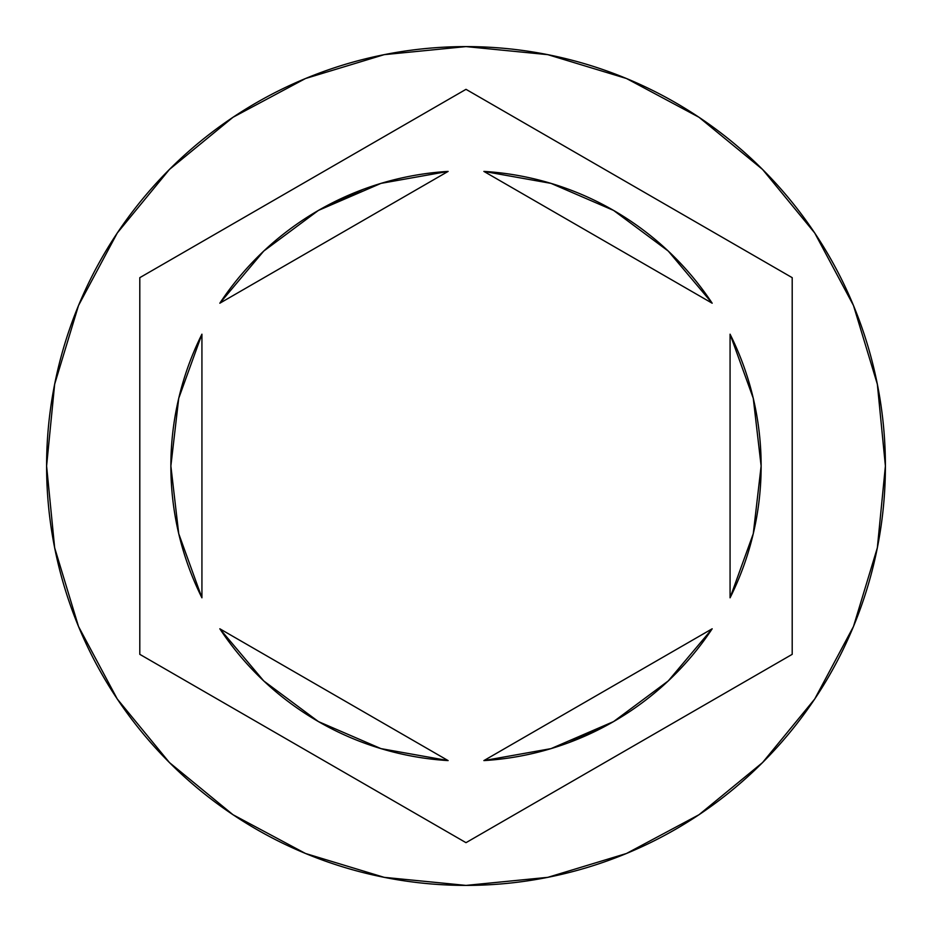 <?xml version="1.0" encoding="UTF-8"?>
<svg xmlns="http://www.w3.org/2000/svg" width="932" height="932" viewBox="0 0 932 932"><rect width="100%" height="100%" fill="white"/><g stroke="black" fill="none" stroke-linecap="round" stroke-linejoin="round"><path stroke-width="1.4" d="M46.6 466A419.4 419.4 0 0 1 466 46.6A419.4 419.4 0 0 1 885.4 466A419.4 419.4 0 0 0 466 46.6A419.4 419.4 0 0 0 46.6 466L54.662 547.818L78.521 626.502L117.281 699.012L169.438 762.562L232.988 814.719L305.498 853.479L384.182 877.338L466 885.4L547.818 877.338L626.502 853.479L699.012 814.719L762.562 762.562L814.719 699.012L853.479 626.502L877.338 547.818L885.4 466L877.338 384.182L853.479 305.498L814.719 232.988L762.562 169.438L699.012 117.281L626.502 78.521L547.818 54.662L466 46.6L384.182 54.662L305.498 78.521L232.988 117.281L169.438 169.438L117.281 232.988L78.521 305.498L54.662 384.182L46.6 466A419.4 419.4 0 0 0 466 885.4A419.4 419.4 0 0 0 885.4 466A419.4 419.4 0 0 1 466 885.4A419.4 419.4 0 0 1 46.6 466M178.734 533.71L201.929 597.808A295.129 295.129 0 0 1 170.871 466A295.129 295.129 0 0 0 170.871 466.023A295.129 295.129 0 0 1 201.929 334.192L178.734 398.29L170.871 466L178.734 533.71A295.129 295.129 0 0 0 178.746 533.745M668.302 251.116A295.129 295.129 0 0 0 668.232 251.046L613.571 210.411L550.998 183.371L483.883 171.406A295.129 295.129 0 0 1 712.176 303.215L668.267 251.081M753.254 533.756A295.129 295.129 0 0 0 753.277 533.663L761.129 466L753.266 398.29A295.129 295.129 0 0 0 753.254 398.244M753.266 398.29L730.071 334.192A295.129 295.129 0 0 1 730.071 597.808L753.266 533.71M668.267 680.919L712.176 628.785A295.129 295.129 0 0 1 483.883 760.594L550.998 748.629L613.571 721.589L668.267 680.919A295.129 295.129 0 0 0 668.314 680.884M263.698 680.884A295.129 295.129 0 0 0 263.768 680.954L318.429 721.589L381.002 748.629L448.117 760.594A295.129 295.129 0 0 1 219.824 628.785L263.733 680.919M483.883 171.406L712.176 303.215L483.883 171.406M730.071 334.192L730.071 597.808L730.071 334.192M712.176 628.785L483.883 760.594L712.176 628.785M448.117 760.594L219.824 628.785L448.117 760.594M201.929 597.808L201.929 334.192L201.929 597.808M466 89.332L792.2 277.666L792.2 654.334L466 842.668L139.8 654.334L139.8 277.666L466 89.332L792.2 277.666L466 89.332L139.8 277.666L139.8 654.334L466 842.668L792.2 654.334L792.2 277.666L792.2 654.334L466 842.668L139.8 654.334L139.8 277.666L466 89.332M613.571 721.589L568.893 742.618M318.429 210.411L263.733 251.081L219.824 303.215A295.129 295.129 0 0 1 448.117 171.406L381.002 183.371L318.429 210.411L363.107 189.382M219.824 303.215L448.117 171.406L219.824 303.215"/></g></svg>

